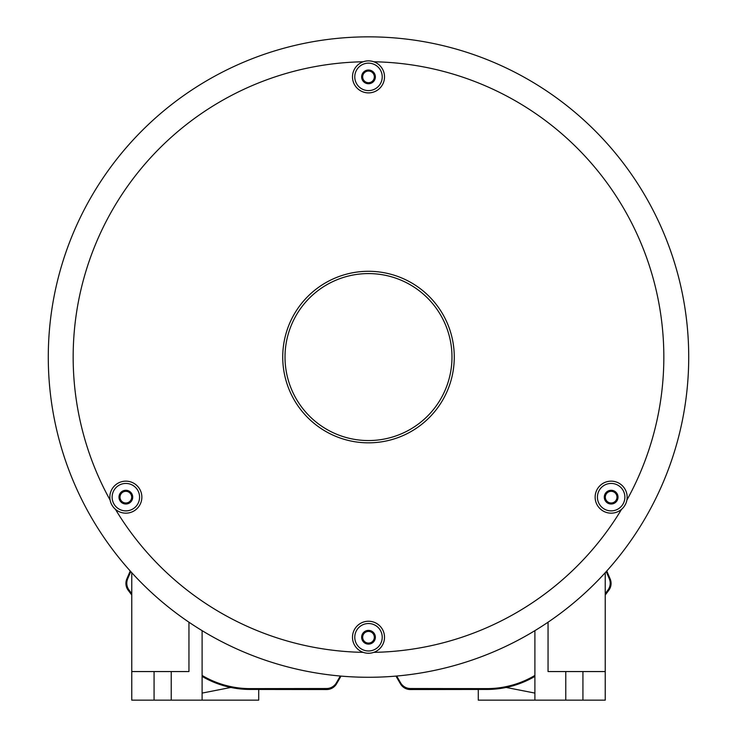 <?xml version="1.0" encoding="UTF-8"?>
<svg xmlns="http://www.w3.org/2000/svg" width="737" height="737" viewBox="0 0 737 737"><rect width="100%" height="100%" fill="white"/><g stroke="black" fill="none" stroke-linecap="round" stroke-linejoin="round"><path stroke-width="1.11" d="M130.753 571.571L127.704 578.748A11.433 11.433 0 0 0 129.086 590.097L131.766 593.672M202.104 675.442A94.106 94.106 0 0 0 250.258 688.625L326.528 688.524A11.433 11.433 0 0 0 336.422 682.794L340.31 676.032M606.247 571.571L609.296 578.748A11.433 11.433 0 0 1 607.914 590.097L605.234 593.672M534.896 675.442A94.106 94.106 0 0 1 486.742 688.625L410.472 688.524A11.433 11.433 0 0 1 400.578 682.794L396.69 676.032M202.104 630.651L202.104 700.15L131.766 700.15L131.766 572.695M171.224 700.15L171.224 671.564L188.948 671.564L188.948 622.203M131.766 671.564L171.224 671.564M154.07 700.15L154.07 671.564M688.717 357.067A320.217 320.217 0 0 0 368.5 36.85A320.217 320.217 0 0 0 48.283 357.067A320.217 320.217 0 0 0 368.5 677.275A320.217 320.217 0 0 0 688.717 357.067A320.217 320.217 0 0 1 368.5 677.275A320.217 320.217 0 0 1 48.283 357.067A320.217 320.217 0 0 1 368.5 36.85A320.217 320.217 0 0 1 688.717 357.067M370.296 60.968L372.074 61.272M624.442 506.079L625.529 504.209M367.413 653.222L369.587 653.222M111.471 504.209L112.558 506.079M364.926 61.272L366.28 61.024M352.489 76.878A16.011 16.011 0 0 1 368.5 60.867A16.011 16.011 0 0 1 384.511 76.878A16.011 16.011 0 0 0 368.5 60.867A16.011 16.011 0 0 0 352.489 76.878A16.011 16.011 0 0 0 368.5 92.89A16.011 16.011 0 0 0 373.806 61.77A295.344 295.344 0 0 1 626.883 500.11A16.011 16.011 0 0 0 611.148 481.15A16.011 16.011 0 0 0 595.137 497.162A16.011 16.011 0 0 0 611.148 513.164A16.011 16.011 0 0 0 627.159 497.162M621.577 509.304A295.344 295.344 0 0 1 373.806 652.356A16.011 16.011 0 0 0 368.5 621.236A16.011 16.011 0 0 0 352.489 637.247A16.011 16.011 0 0 0 368.5 653.258A16.011 16.011 0 0 0 384.511 637.247M368.5 71.047A5.832 5.832 0 0 0 362.668 76.878A5.832 5.832 0 0 0 368.5 82.71A5.832 5.832 0 0 0 374.332 76.878A5.832 5.832 0 0 0 368.5 71.047M616.196 500.073A5.832 5.832 0 0 0 614.068 492.104A5.832 5.832 0 0 0 606.1 494.241A5.832 5.832 0 0 0 608.237 502.21A5.832 5.832 0 0 0 616.196 500.073M368.5 643.088A5.832 5.832 0 0 1 362.668 637.247A5.832 5.832 0 0 1 368.5 631.416A5.832 5.832 0 0 1 374.332 637.247A5.832 5.832 0 0 1 368.5 643.088M120.804 500.073A5.832 5.832 0 0 0 128.763 502.21A5.832 5.832 0 0 0 130.9 494.241A5.832 5.832 0 0 0 122.932 492.104A5.832 5.832 0 0 0 120.804 500.073M282.732 357.067A85.768 85.768 0 0 0 368.5 442.836A85.768 85.768 0 0 0 454.268 357.067A85.768 85.768 0 0 0 368.5 271.29A85.768 85.768 0 0 0 282.732 357.067M109.841 497.162A16.011 16.011 0 0 0 125.852 513.164A16.011 16.011 0 0 0 141.863 497.162A16.011 16.011 0 0 0 125.852 481.15A16.011 16.011 0 0 0 109.841 497.162M605.234 671.564L565.776 671.564L565.776 700.15L605.234 700.15L605.234 572.695M565.776 671.564L548.052 671.564L548.052 622.203M565.776 700.15L534.896 700.15L534.896 630.651M582.93 700.15L582.93 671.564M368.5 83.742A6.863 6.863 0 0 1 361.637 76.878A6.863 6.863 0 0 1 368.5 70.015A6.863 6.863 0 0 1 375.363 76.878A6.863 6.863 0 0 1 368.5 83.742M368.5 644.11A6.863 6.863 0 0 1 361.637 637.247A6.863 6.863 0 0 1 368.5 630.393A6.863 6.863 0 0 1 375.363 637.247A6.863 6.863 0 0 1 368.5 644.11M605.206 493.726A6.863 6.863 0 0 1 614.584 491.211A6.863 6.863 0 0 1 617.09 500.589A6.863 6.863 0 0 1 607.721 503.104A6.863 6.863 0 0 1 605.206 493.726M131.794 493.726A6.863 6.863 0 0 1 129.279 503.104A6.863 6.863 0 0 1 119.91 500.589A6.863 6.863 0 0 1 122.416 491.211A6.863 6.863 0 0 1 131.794 493.726M341.028 676.096L336.551 683.825A11.433 11.433 0 0 1 326.638 689.528L250.018 689.436A94.916 94.916 0 0 1 202.104 676.391M131.766 595.026L128.22 590.3A11.433 11.433 0 0 1 126.838 578.95L130.228 570.991M534.896 676.391A94.916 94.916 0 0 1 486.982 689.436L410.362 689.528A11.433 11.433 0 0 1 400.449 683.825L395.972 676.096M606.772 570.991L610.162 578.95A11.433 11.433 0 0 1 608.78 590.3L605.234 595.026M534.896 700.15L478.285 700.15L478.285 689.445M506.172 687.455L534.896 693.093M258.715 689.445L258.715 700.15L202.104 700.15M202.104 693.093L230.828 687.455M115.423 509.304A295.344 295.344 0 0 0 363.194 652.356M363.194 61.77A295.344 295.344 0 0 0 110.117 500.11M285.016 357.067A83.484 83.484 0 0 0 368.5 440.551A83.484 83.484 0 0 0 451.984 357.067A83.484 83.484 0 0 0 368.5 273.584A83.484 83.484 0 0 0 285.016 357.067M597.421 497.162A13.727 13.727 0 0 0 611.148 510.879A13.727 13.727 0 0 0 624.875 497.162A13.727 13.727 0 0 0 611.148 483.435A13.727 13.727 0 0 0 597.421 497.162M354.773 637.247A13.727 13.727 0 0 0 368.5 650.974A13.727 13.727 0 0 0 382.227 637.247A13.727 13.727 0 0 0 368.5 623.53A13.727 13.727 0 0 0 354.773 637.247M112.125 497.162A13.727 13.727 0 0 0 125.852 510.879A13.727 13.727 0 0 0 139.579 497.162A13.727 13.727 0 0 0 125.852 483.435A13.727 13.727 0 0 0 112.125 497.162M354.773 76.878A13.727 13.727 0 0 0 368.5 90.596A13.727 13.727 0 0 0 382.227 76.878A13.727 13.727 0 0 0 368.5 63.152A13.727 13.727 0 0 0 354.773 76.878"/></g></svg>
